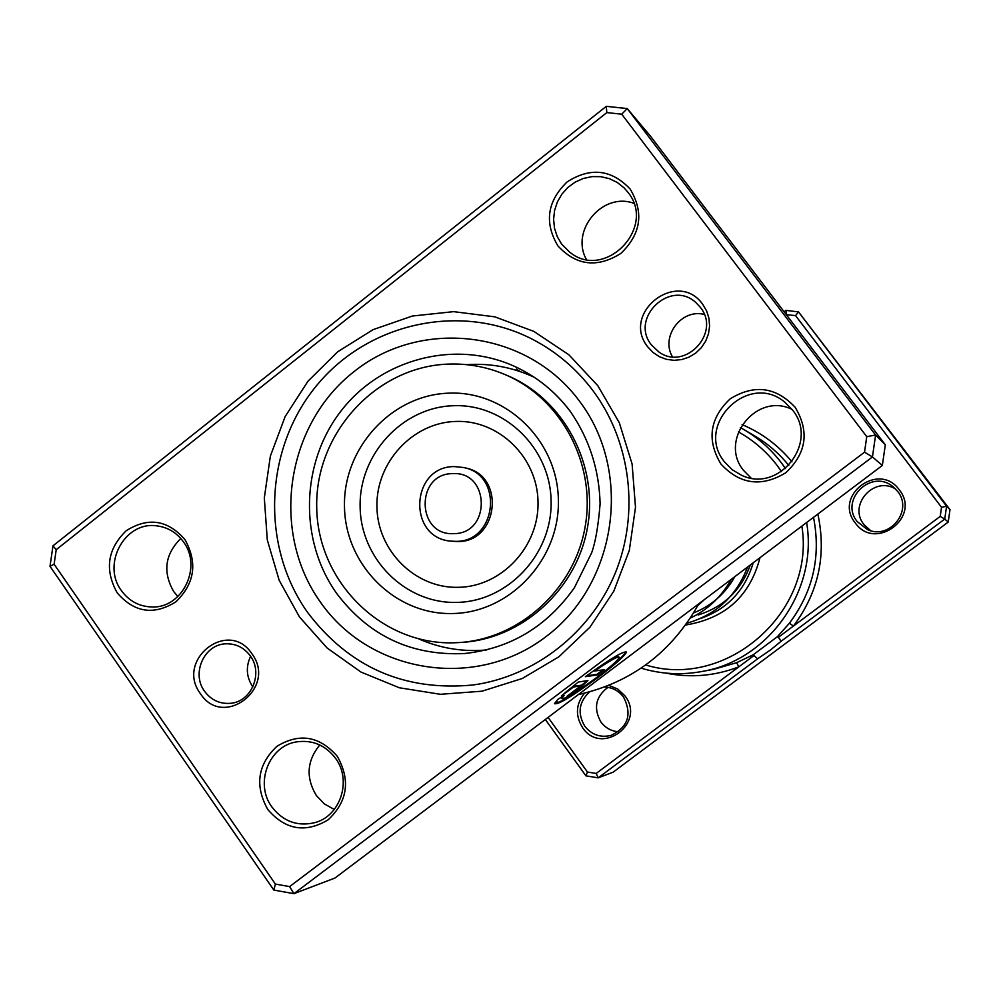 <?xml version="1.0" encoding="UTF-8"?>
<svg xmlns="http://www.w3.org/2000/svg" width="1000" height="1000" viewBox="0 0 1000 1000"><rect width="100%" height="100%" fill="white"/><g stroke="black" fill="none" stroke-linecap="round" stroke-linejoin="round"><path stroke-width="1.5" d="M672.4 356.75C660.413 336.475 681.45 308.45 704.275 314.425M647.825 346.962C620.312 313.087 677.6 268.425 702.763 304.387L706.663 311L708.975 318.35L709.6 326.075L708.487 333.787L705.713 341.087L701.4 347.612L695.775 353.038L689.137 357.088L681.8 359.55L674.137 360.325L666.55 359.35L659.4 356.7L653.05 352.5L647.825 346.962M700.275 307.262L696.038 302.725C670.588 278.612 629.275 318.062 651.513 345.037L658.95 352.025C685.337 371.35 721.338 332.525 700.275 307.262M252.85 686.938L252.537 686.5C246.35 676.838 245.712 666.787 250.6 656.35M200.4 693.637C174.963 659.912 228.637 618.062 251.887 653.737C277.587 687.7 223.325 729.475 200.4 693.637M250.287 655.888C244.163 647.688 236.163 643.65 226.262 643.8C204.438 643.863 191 673.363 204.587 691.287C211.225 700.163 219.9 704.163 230.613 703.3C251.537 701.712 263.412 673.138 250.287 655.888M299.425 616.9L279.175 580.288L267.3 539.963L264.312 497.887L270.363 456.1L285.138 416.575L307.962 381.213L337.75 351.75L373.113 329.637L412.362 316.025L453.612 311.65L494.812 316.837L533.888 331.413L568.837 354.738L597.825 385.7L619.312 422.75L632.1 464.012L635.5 507.35L629.3 550.475L613.825 591.15L589.913 627.225L558.825 656.85L522.238 678.512L482.062 691.188L440.4 694.3L399.35 687.775L360.975 672.062L327.125 648.025L299.425 616.9M593.275 391.075C576.912 369.225 556.85 352.062 533.088 339.6C460.725 301.825 367.562 322.762 316.075 386.238C264.262 449.45 260.5 546.138 307.575 612.4C349.25 667.288 404.375 691.488 472.962 685C534.562 676.575 590.525 633.025 615.188 573.288C639.7 513.5 630.962 441.962 593.275 391.075C630.962 441.962 639.7 513.5 615.188 573.288C590.525 633.025 534.562 676.575 472.962 685C404.375 691.488 349.25 667.288 307.575 612.4C260.5 546.138 264.262 449.45 316.075 386.238C367.562 322.762 460.725 301.825 533.088 339.6C556.85 352.062 576.912 369.225 593.275 391.075M561.35 697.887L561.775 698.487C564.125 699.812 575.988 692.638 597.35 676.975C610.638 666.838 617.925 660.325 619.225 657.438C618.45 655.788 610.262 660.325 594.663 671.038L604.362 669.663L597.438 674.887L585.337 676.712C610.337 658.688 624.025 650.537 626.388 652.262C624.775 655.875 615.65 664.025 599.025 676.712C572.312 696.3 557.5 705.25 554.575 703.575L557.75 699.463L564.062 695.45L561.775 698.487L561.95 696.8M554.55 703.725C560.925 702.288 575.612 693.088 598.587 676.125C615.225 663.438 624.35 655.288 625.95 651.675L626.388 652.262M587.925 680.525L580.138 687.938L567.075 696.25L580.975 685.763L573.45 687.038L561.4 695.95L578.237 682.075L587.925 680.525M570.35 693.787L587.537 680.588M334.275 809.45L324.275 803.875L316.3 795.462C305.7 777.625 306.863 760.8 319.788 744.963M177.887 596.55L173.688 591.55C162.575 571.987 164.95 554.3 180.787 538.488M751.062 478.038L743.538 470.412C718.35 440.012 756.5 391.725 792 409.363M586.312 259.375C570.212 230.362 602.612 191.85 633.737 203.263M720.863 463.95C706.575 439.925 709.7 418.212 730.2 398.825C754.275 384.038 775.925 386.85 795.163 407.287C809.65 431.45 806.525 453.275 785.775 472.762C761.5 487.413 739.862 484.475 720.863 463.95M792.475 409.988L784.862 402.238C748.538 371.188 694.212 425.138 724.475 461.838L732.05 469.625L741.4 475.188C778.9 493.7 819.438 442.225 792.475 409.988M267.75 809.438C254.587 785.688 257.625 764.663 276.863 746.363C299.387 732.638 319.55 735.975 337.337 756.375C350.688 780.263 347.638 801.4 328.188 819.788C305.475 833.375 285.325 829.925 267.75 809.438M335.575 758.35C325.5 745.188 312.55 739.7 296.725 741.862C268.863 745.788 254.425 783.65 271.875 806.925C283.125 821.488 297.45 826.725 314.825 822.638C340.513 816.062 352.088 780.275 335.575 758.35M117.163 592.8C104.438 569.738 107.438 549.062 126.163 530.763C148.062 516.9 167.65 519.812 184.887 539.5C197.8 562.7 194.788 583.488 175.863 601.862C153.763 615.6 134.2 612.575 117.163 592.8M183.425 541.838C176.513 532.388 167.425 527.05 156.175 525.788C124.537 521.438 101.525 564.525 121.425 590.625C129.162 601.175 139.375 606.625 152.088 606.975C182.475 608.375 202.562 566.737 183.425 541.838M557.913 245.912C544.113 222.613 547.175 201.275 567.125 181.9C590.513 166.975 611.525 169.363 630.15 189.05C644.15 212.488 641.062 233.95 620.887 253.412C597.3 268.2 576.3 265.7 557.913 245.912M627.8 192.113L624.075 187.85L617.225 182.425L609.338 178.637L600.8 176.675L591.987 176.612L583.3 178.463L575.163 182.125L567.913 187.425L561.9 194.125L557.388 201.925L554.575 210.475L553.6 219.363L554.5 228.2L557.238 236.588L561.688 244.15L569.775 252.213C604.888 281.2 657.175 227.375 627.8 192.113M578.4 694.562C631.4 682.638 671.538 652.387 698.812 603.8M289.625 886.6L293.925 893.662L334.988 878.025L882.35 465.45L872.45 456.938L293.925 893.662L273.863 890.088L50 566.325L52.975 545.85L606.275 106.337L627.25 108.575L875.588 435.037L872.45 456.938L864.525 452.188L866.75 436.65L621.712 114.188L606.825 112.587L56.225 549.688L54.112 564.225L275.4 884.075L289.625 886.6L864.525 452.188M882.35 465.45L885.312 444.787L650.5 136.188L627.25 108.575L621.712 114.188M885.312 444.787L875.588 435.037L866.75 436.65M54.112 564.225L50 566.325M52.975 545.85L56.225 549.688M606.275 106.337L606.825 112.587M275.4 884.075L273.863 890.088M564.975 692.8L573.013 686.425L580.625 685.288M586.487 675.863L597 674.287L597.438 674.887M597 674.287L602.863 669.875M618.862 656.938L618.8 656.838C618.013 655.188 609.812 659.712 594.225 670.425L594.663 671.038M534.288 377.312L531.7 376.125C510.9 366.938 489.225 363.113 466.662 364.663M418.913 638.962C439.625 648.037 461.312 651.775 484 650.15L486.838 649.9M450.913 541.138L457.525 541.55C498.512 542.525 505.825 475.55 465.575 467.987L463.725 467.537C504.087 475.125 496.75 542.325 455.65 541.35L450.913 541.138C407.2 537.95 410.562 466.337 454.25 466.587L463.725 467.537L454.462 466.587M448.275 364.1C376.087 366.55 315.2 433.3 316.712 506.887C317.162 580.487 380.1 644.4 452.688 642.825L458.475 642.6C519.513 639.163 574.438 589.325 585.175 526.6C596.263 463.925 561.4 398.462 505.125 374.613C486.912 366.887 467.962 363.375 448.275 364.1M452.225 613.525C509.575 612.987 559.875 559.7 558.375 500.138C557.75 440.55 505.812 390.513 448.738 393.162C391.625 394.938 343.25 447.775 344.475 506.112C344.862 564.462 394.875 614.938 452.225 613.525M458.475 642.6L461.5 642.412C522.238 638.987 576.888 589.412 587.575 527.013C598.6 464.675 563.913 399.55 507.912 375.8L505.125 374.613M548.1 717.4L587.463 772.025L596.163 773.45L738.863 666.825L736.6 662.712L753.138 654.825L757.625 658.8L770.625 649.85L781.087 641.275L778.4 637.288L940.225 516.388L944.75 519.075L781.087 641.275M753.138 654.825L777.337 636.737L789.375 623.263C813.088 591.55 821.137 556.237 813.512 517.337M608.825 685.387L617.825 689.087L624.938 695.85C646.287 723.088 601.7 756.413 582.575 727.663C575.15 715.625 575.788 704.137 584.525 693.2M589.6 691.888C578.862 701.925 577.263 713.363 584.788 726.225C591.712 734.85 600.475 737.9 611.075 735.4C628.125 727.1 632.288 714.338 623.562 697.087C618.737 690.775 612.425 687.425 604.637 687.025M899.237 489.8C921.625 517.125 875.263 551.763 855.212 522.863C833.025 495.7 878.975 461.012 899.237 489.8M857.225 521.575L867.3 529.487C889.613 540.45 913.525 510.337 897.55 491.287L893.025 486.712C871.475 468.263 839.175 499.85 857.225 521.575M618.4 731.775C611.188 731.137 605.375 727.9 600.95 722.05C593.25 708.3 595.588 696.737 607.95 687.35M870.638 530.65L864 524.625C847.763 505.175 874.175 475.412 895.65 489.075M753.213 562.788C744.875 590.712 727.113 609.35 699.912 618.713M743.088 577.625L747.688 566.95M781.5 471.575L777.537 465.988C766.812 451.838 753.763 440.462 738.388 431.875M740.35 427.6L743.9 429.6C758.725 438.325 771.375 449.6 781.838 463.425L785.525 468.587M940.225 516.388L941.525 507.287L795.55 315.6L786.338 314.713M757.625 658.8L598.188 777.85L585.913 775.837L545.325 719.488M596.163 773.45L598.188 777.85L613.112 772.175L948.225 522.062L950 509.663L798.525 311.913L946.575 506.238L950 509.663M941.525 507.287L946.575 506.238L944.75 519.075L948.225 522.062M784.1 311.775L785.913 310.375L798.525 311.913L795.55 315.6M806.612 522.537C818.3 590.312 768.475 660.562 701.787 671.525C681.225 675.263 661 674.137 641.112 668.162M645.688 664.975C726.688 689.938 815.763 611.888 801.875 526.112M587.463 772.025L585.913 775.837M785.913 310.375L786.612 314.5M665.725 673.088C690.6 678.112 714.975 676.025 738.863 666.825L753.825 655.65M778.4 637.288L777.337 636.737M817.85 514.075C826.65 555.112 818.512 592.438 793.45 626.05L789.375 623.263M554.75 703.138L557.712 701.988M336.7 593.462C368.787 635.9 411.312 655.925 464.288 653.55C510 648.75 546.7 626.812 574.4 587.737L591.6 552.9C595.438 542.487 598.275 526.112 600.112 503.787C599.2 469.775 589.325 439.087 570.5 411.712C555.375 391.613 536.638 376.45 514.3 366.262C454.837 339.312 381.138 358.9 341.037 410.975C300.688 462.887 298.762 540.288 336.7 593.462M579.763 401.55C633.062 472.175 617.05 583.675 545.925 636.688C475.562 690.763 370.062 673.438 320.575 602.337C270.062 532 285.55 425.062 353.9 371.725C421.475 317.35 527.5 330.112 579.763 401.55M570.475 411.587C555.4 391.6 536.675 376.488 514.3 366.262M452.675 473.638C415.35 473.325 416.3 535.975 453.625 533.625C491.163 534.138 490.112 471 452.675 473.638M456.425 602.4C507.612 601.862 552.425 554.338 551.1 501.238C550.55 448.113 504.275 403.425 453.3 405.725C402.3 407.25 359.012 454.425 360.125 506.55C360.487 558.688 405.225 603.725 456.425 602.4M458.263 587.325C501.438 586.812 539.138 546.75 538.025 502.025C537.575 457.275 498.638 419.562 455.613 421.438C412.575 422.663 375.962 462.475 376.925 506.5C377.238 550.538 415.087 588.5 458.263 587.325M742.1 424.613C761.688 432.9 778.312 445.312 791.988 461.863M788.825 465.513C779.137 453.462 767.688 443.55 754.45 435.775L743.9 429.6M701.787 671.525L713.8 669.275L736.6 662.712M750.312 564.975C741.287 590.125 723.888 606.812 698.125 615.013M692.65 616.362L691.312 616.625M734.9 576.6C725.3 593.663 711.538 605.775 693.625 612.913M705.525 598.737L698.7 604.012M759.975 557.688C750.062 596.05 725.263 618.5 685.575 625.037M747.513 567.087C736.475 596 716.263 614.712 686.862 623.25M731.325 579.288C721.263 596.975 707.613 609.9 690.387 618.05M704.25 599.7L697.862 605.562M520.3 371.625L516.4 369.075M531.7 376.125L534.138 377.212M484 650.15L486.662 649.95M779.15 638.175L779.712 638.938"/></g></svg>
